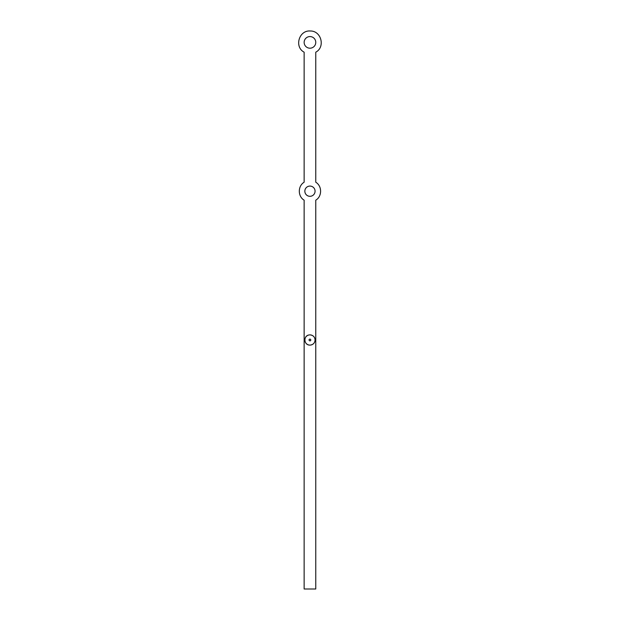<?xml version="1.0" encoding="UTF-8"?>
<svg xmlns="http://www.w3.org/2000/svg" width="620" height="620" viewBox="0 0 620 620"><rect width="100%" height="100%" fill="white"/><g stroke="black" fill="none" stroke-linecap="round" stroke-linejoin="round"><path stroke-width="0.93" d="M309.954 589L315.766 589L315.766 200.167C321.997 196.61 322.392 186.233 315.766 182.21L315.766 52.189C325.531 47.112 321.3 30.713 310.295 31C298.979 30.016 294.058 46.95 304.141 52.189L304.141 182.21C297.515 186.233 297.91 196.61 304.141 200.167L304.141 589L309.954 589M309.954 48.197C317.215 53.32 317.215 53.32 309.954 48.197C302.669 53.335 302.669 53.335 309.954 48.197A5.812 5.812 0 0 0 314.991 39.478A5.812 5.812 0 0 0 304.924 39.478A5.812 5.812 0 0 0 309.954 48.197M309.954 186.078C302.684 181.094 302.684 181.094 309.954 186.078C317.223 181.094 317.223 181.094 309.954 186.078A5.115 5.115 0 0 0 304.839 191.192A5.115 5.115 0 0 0 309.954 196.308C302.684 201.291 302.684 201.291 309.954 196.308A5.115 5.115 0 0 0 315.069 191.192A5.115 5.115 0 0 0 309.954 186.078M309.954 196.308C317.223 201.291 317.223 201.291 309.954 196.308M309.38 334.909L309.954 334.878C313.147 335.211 314.851 336.916 315.069 339.993C314.851 343.062 313.147 344.767 309.954 345.108C303.87 345.332 303.126 335.947 308.845 334.994M315.038 339.45C314.712 337.125 313.371 335.637 311.023 334.986M309.954 345.108A5.115 5.115 0 0 0 314.387 337.435A5.115 5.115 0 0 0 305.528 337.435A5.115 5.115 0 0 0 309.954 345.108M309.954 339.047C308.698 339.621 308.706 340.248 309.985 340.93C311.132 340.334 311.116 339.706 309.954 339.047"/></g></svg>
